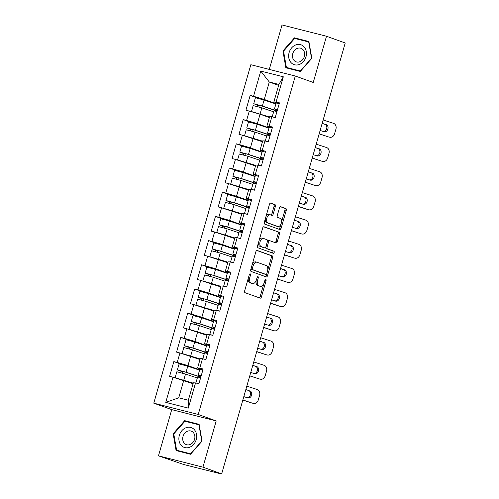 <?xml version="1.0" encoding="UTF-8"?>
<svg xmlns="http://www.w3.org/2000/svg" width="499" height="499" viewBox="0 0 499 499"><rect width="100%" height="100%" fill="white"/><g stroke="black" fill="none" stroke-linecap="round" stroke-linejoin="round"><path stroke-width="0.75" d="M250.186 273.845A1.11 0.624 104.3 0 0 250.155 273.839A1.11 0.624 104.3 0 0 249.294 274.7L244.653 290.88A1.584 0.892 104.3 0 0 245.053 292.701L260.16 298.134A1.584 0.892 104.3 0 0 260.204 298.146A1.584 0.892 104.3 0 0 261.432 296.911L266.073 280.737A1.11 0.624 104.3 0 0 265.792 279.459A1.11 0.624 104.3 0 0 265.761 279.452A1.11 0.624 104.3 0 0 264.9 280.313L264.302 282.409A5.071 2.844 104.3 0 1 260.366 286.357A5.071 2.844 104.3 0 1 260.216 286.314L258.956 285.865A5.071 2.844 104.3 0 1 257.671 280.026L258.27 277.931A1.11 0.624 104.3 0 0 257.989 276.652A1.11 0.624 104.3 0 0 257.958 276.646A1.11 0.624 104.3 0 0 257.097 277.506L256.492 279.602A5.071 2.844 104.3 0 1 252.563 283.551A5.071 2.844 104.3 0 1 252.413 283.507L251.153 283.058A5.071 2.844 104.3 0 1 249.868 277.219L250.467 275.124A1.11 0.624 104.3 0 0 250.186 273.845M275.386 206.449A1.584 0.892 104.3 0 0 274.986 204.627L270.745 203.105A1.584 0.892 104.3 0 0 270.701 203.087A1.584 0.892 104.3 0 0 269.472 204.322L264.32 222.292A1.584 0.892 104.3 0 0 264.726 224.113L279.827 229.546A1.584 0.892 104.3 0 0 279.87 229.559A1.584 0.892 104.3 0 0 281.105 228.324L286.251 210.36A1.584 0.892 104.3 0 0 285.852 208.532L280.731 206.692A1.584 0.892 104.3 0 0 280.688 206.68A1.584 0.892 104.3 0 0 279.459 207.915L277.251 215.605A1.584 0.892 104.3 0 0 277.656 217.427L280.195 218.344A4.242 2.376 104.3 0 1 281.299 223.109A4.242 2.376 104.3 0 1 277.98 226.521A4.242 2.376 104.3 0 1 277.856 226.484L267.913 222.91A4.242 2.376 104.3 0 1 266.809 218.144A4.242 2.376 104.3 0 1 270.127 214.726A4.242 2.376 104.3 0 1 270.252 214.763L271.905 215.362A1.584 0.892 104.3 0 0 271.955 215.375A1.584 0.892 104.3 0 0 273.184 214.14L275.386 206.449L274.094 206.124A1.584 0.892 104.3 0 0 273.689 204.297L270.383 203.105M216.198 420.925L171.731 409.623L158.476 455.843L202.943 467.145L216.198 420.925L198.24 414.469L295.289 76.016L313.241 82.472L326.496 36.252L345.221 42.983L221.662 473.882L219.716 473.383L221.126 473.744M202.943 467.145L221.662 473.882M257.172 250.454A1.584 0.892 104.3 0 0 257.122 250.442A1.584 0.892 104.3 0 0 255.893 251.677L250.741 269.641A1.584 0.892 104.3 0 0 251.147 271.462L266.248 276.895A1.584 0.892 104.3 0 0 266.298 276.908A1.584 0.892 104.3 0 0 267.526 275.673L272.679 257.709A1.584 0.892 104.3 0 0 272.273 255.887L257.079 250.429M257.534 245.963L262.686 227.999A1.584 0.892 104.3 0 1 263.915 226.764A1.584 0.892 104.3 0 1 263.959 226.777L279.066 232.21A1.584 0.892 104.3 0 1 279.465 234.037L277.263 241.722A1.584 0.892 104.3 0 1 276.028 242.957A1.584 0.892 104.3 0 1 275.984 242.944L269.859 240.743A1.584 0.892 104.3 0 0 269.816 240.724A1.584 0.892 104.3 0 0 268.587 241.959L267.121 247.061A1.584 0.892 104.3 0 0 267.526 248.889L273.901 251.178A1.11 0.624 104.3 0 1 274.188 252.425A1.11 0.624 104.3 0 1 273.321 253.324A1.11 0.624 104.3 0 1 273.29 253.311L257.933 247.791A1.584 0.892 104.3 0 1 257.534 245.963M198.24 414.469L153.779 403.167L250.829 64.72L295.289 76.016M258.345 98.359L250.161 95.415L245.938 110.154L260.06 114.196L269.391 117.552M250.161 95.415L253.536 96.276L260.759 71.07L283.313 76.802L276.09 102.008L279.459 102.863L275.236 117.602L271.861 116.741L269.148 126.203L272.523 127.058L268.294 141.797L264.925 140.943L262.212 150.399L265.58 151.259L261.357 165.992L257.983 165.138L255.27 174.6L258.644 175.455L254.415 190.194L251.047 189.333L248.334 198.795L251.702 199.65L247.479 214.389L244.111 213.528L241.397 222.991L244.766 223.851L240.543 238.584L237.168 237.73L234.455 247.192L237.83 248.047L233.601 262.78L230.232 261.925L227.519 271.387L230.887 272.242L226.665 286.981L223.296 286.12L220.583 295.583L223.951 296.443L219.728 311.176L216.354 310.322L213.641 319.784L217.015 320.639L212.786 335.372L209.418 334.517L206.705 343.979L210.073 344.834L205.85 359.573L202.475 358.712L199.768 368.175L203.137 369.035L198.908 383.768L195.539 382.914L188.31 408.12L165.755 402.381L172.985 377.175L193.069 383.719M182.023 364.526L173.839 361.588L169.616 376.321L172.985 377.175M173.839 361.588L177.207 362.442L179.921 352.98L200.005 359.523M188.959 340.33L180.775 337.386L176.552 352.126L179.921 352.98M180.775 337.386L184.15 338.247L186.863 328.785L206.948 335.322M195.901 316.135L187.718 313.191L183.489 327.93L186.863 328.785M187.718 313.191L191.086 314.046L193.799 304.59L213.884 311.127M202.837 291.94L194.654 288.996L190.431 303.729L193.799 304.59M194.654 288.996L198.028 289.85L200.735 280.388L220.826 286.931M209.773 267.738L201.596 264.801L197.367 279.534L200.735 280.388M201.596 264.801L204.964 265.655L207.678 256.193L227.762 262.73M216.716 243.543L208.532 240.599L204.309 255.338L207.678 256.193M208.532 240.599L211.9 241.46L214.614 231.998L234.698 238.534M223.652 219.348L215.468 216.404L211.245 231.137L214.614 231.998M215.468 216.404L218.843 217.258L221.556 207.796L241.641 214.339M230.588 195.146L222.411 192.209L218.182 206.942L221.556 207.796M222.411 192.209L225.779 193.063L228.492 183.601L248.577 190.138M237.53 170.951L229.347 168.007L225.124 182.746L228.492 183.601M229.347 168.007L232.715 168.868L235.428 159.406L255.513 165.942M244.466 146.756L236.283 143.812L232.06 158.545L235.428 159.406M236.283 143.812L239.657 144.666L242.371 135.204L262.455 141.747M251.409 122.554L243.225 119.617L238.996 134.35L242.371 135.204M243.225 119.617L246.593 120.471L249.307 111.009M270.863 127.501L266.94 126.091L269.653 116.635L271.861 116.741M260.06 114.196L257.347 123.658L269.042 127.863M266.94 126.091L269.148 126.203M246.593 120.471L257.347 123.658M263.921 151.702L260.004 150.293L262.717 140.83L264.925 140.943M253.124 138.391L250.411 147.854L262.1 152.058M260.004 150.293L262.212 150.399M239.657 144.666L250.411 147.854M256.985 175.898L253.068 174.488L255.781 165.026L257.983 165.138M246.188 162.587L243.475 172.049L255.164 176.253M253.068 174.488L255.27 174.6M232.715 168.868L243.475 172.049M250.049 200.093L246.126 198.683L248.839 189.221L251.047 189.333M239.246 186.788L236.532 196.244L248.228 200.448M246.126 198.683L248.334 198.795M225.779 193.063L236.532 196.244M243.107 224.294L239.189 222.885L241.903 213.422L244.111 213.528M232.309 210.983L229.596 220.446L241.285 224.65M239.189 222.885L241.397 222.991M218.843 217.258L229.596 220.446M236.17 248.49L232.253 247.08L234.96 237.618L237.168 237.73M225.373 235.179L222.66 244.641L234.349 248.845M232.253 247.08L234.455 247.192M211.9 241.46L222.66 244.641M229.228 272.685L225.311 271.275L228.024 261.813L230.232 261.925M218.431 259.374L215.718 268.836L227.407 273.04M225.311 271.275L227.519 271.387M204.964 265.655L215.718 268.836M222.292 296.886L218.375 295.477L221.088 286.014L223.296 286.12M211.495 283.575L208.782 293.038L220.471 297.242M218.375 295.477L220.583 295.583M198.028 289.85L208.782 293.038M215.356 321.082L211.433 319.672L214.146 310.21L216.354 310.322M204.553 307.771L201.846 317.233L213.535 321.437M211.433 319.672L213.641 319.784M191.086 314.046L201.846 317.233M208.414 345.277L204.496 343.867L207.21 334.405L209.418 334.517M197.616 331.966L194.903 341.428L206.592 345.632M204.496 343.867L206.705 343.979M184.15 338.247L194.903 341.428M201.477 369.472L197.56 368.069L200.274 358.606L202.475 358.712M190.68 356.167L187.967 365.63L199.656 369.834M197.56 368.069L199.768 368.175M177.207 362.442L187.967 365.63M158.476 455.843L183.738 464.519L221.088 473.875M183.738 380.363L178.736 397.815L188.329 400.248L193.331 382.802L195.539 382.914M188.329 400.248L188.31 408.12M165.755 402.381L178.736 397.815M326.496 36.252L282.035 24.95L269.285 69.411M171.731 409.623L153.779 403.167M277.8 103.305L273.882 101.896L278.885 84.45L269.292 82.011L264.289 99.457L275.978 103.661M278.623 85.366L269.292 82.011L260.759 71.07M273.882 101.896L276.09 102.008M278.885 84.45L283.313 76.802M253.536 96.276L264.289 99.457M173.159 433.781L176.091 450.585L190.531 454.258L202.045 441.122L199.12 424.325L184.674 420.651L173.159 433.781L173.789 434.011M300.304 71.444L311.819 58.314L308.887 41.511L294.441 37.837L282.927 50.973L285.858 67.777L300.304 71.444M248.302 278.143A5.071 2.844 104.3 0 0 249.856 282.727L251.153 283.058M251.415 283.257A5.071 2.844 104.3 0 1 251.265 283.226A5.071 2.844 104.3 0 1 251.116 283.176L249.856 282.727M256.18 280.513A5.071 2.844 104.3 0 0 257.659 285.534L258.956 285.865M259.218 286.058A5.071 2.844 104.3 0 1 259.068 286.033A5.071 2.844 104.3 0 1 258.919 285.983L257.659 285.534M259.231 297.803A1.584 0.892 104.3 0 0 260.141 296.587L263.859 283.6M267.726 270.115L271.381 257.378A1.584 0.892 104.3 0 0 270.976 255.557L256.804 250.461M265.318 276.565A1.584 0.892 104.3 0 0 266.229 275.348L266.585 274.101M252.4 268.387A1.11 0.624 104.3 0 0 252.681 269.666L265.936 274.431A1.11 0.624 104.3 0 0 265.967 274.444A1.11 0.624 104.3 0 0 266.828 273.577L267.464 271.369A5.071 2.844 104.3 0 0 266.173 265.53L257.116 262.274A5.071 2.844 104.3 0 0 256.966 262.231A5.071 2.844 104.3 0 0 253.03 266.179L252.4 268.387L251.19 268.082M251.028 268.643A1.11 0.624 104.3 0 0 251.384 269.335L252.681 269.666M264.707 274.119A1.11 0.624 104.3 0 1 264.676 274.113A1.11 0.624 104.3 0 1 264.638 274.101L251.384 269.335M255.819 261.944A5.071 2.844 104.3 0 0 255.669 261.9A5.071 2.844 104.3 0 0 252.17 264.657M263.591 226.783L279.066 232.21M275.055 242.608A1.584 0.892 104.3 0 0 275.966 241.391L278.168 233.707A1.584 0.892 104.3 0 0 277.768 231.879M269.766 240.718L268.562 240.412A1.584 0.892 104.3 0 0 268.518 240.399A1.584 0.892 104.3 0 0 267.495 241.111M265.736 247.161A1.584 0.892 104.3 0 0 266.229 248.558L273.901 251.178M272.304 252.956A1.11 0.624 104.3 0 0 272.941 251.864A1.11 0.624 104.3 0 0 272.604 250.847M263.503 238.453A4.242 2.376 104.3 0 0 263.378 238.416A4.242 2.376 104.3 0 0 260.06 241.834A4.242 2.376 104.3 0 0 261.17 246.6L264.67 247.86A1.584 0.892 104.3 0 0 264.719 247.872A1.584 0.892 104.3 0 0 265.948 246.637L267.408 241.541A1.584 0.892 104.3 0 0 267.009 239.713L263.503 238.453M262.206 238.123A4.242 2.376 104.3 0 0 262.081 238.085A4.242 2.376 104.3 0 0 259.068 240.605M258.607 242.208A4.242 2.376 104.3 0 0 259.873 246.269L261.17 246.6M263.466 247.554A1.584 0.892 104.3 0 1 263.422 247.548A1.584 0.892 104.3 0 1 263.372 247.529L259.873 246.269M270.976 215.025A1.584 0.892 104.3 0 0 271.886 213.809L274.094 206.124M268.955 214.433A4.242 2.376 104.3 0 0 268.83 214.395A4.242 2.376 104.3 0 0 265.948 216.616M265.306 218.849A4.242 2.376 104.3 0 0 266.616 222.579L267.913 222.91M276.808 226.222A4.242 2.376 104.3 0 1 276.683 226.197A4.242 2.376 104.3 0 1 276.565 226.159L266.616 222.579M281.505 222.074L284.96 210.029A1.584 0.892 104.3 0 0 284.555 208.208L280.363 206.698M278.897 229.209A1.584 0.892 104.3 0 0 279.808 227.993L280.862 224.307M199.188 424.718L188.167 422.054M188.266 421.942L184.674 420.651M308.956 41.904L297.934 39.246M283.557 51.197L282.927 50.973M298.034 39.128L294.441 37.837M200.779 377.25L184.655 371.861L179.409 370.464L182.397 371.587A0.967 0.543 104.3 0 1 182.466 373.109M199.569 370.139L187.761 366.216L179.104 363.914L177.388 369.884L180.713 371.156A0.967 0.543 -75.7 0 1 180.806 372.641M193.194 383.276L178.268 378.741M175.573 377.943L175.143 377.718L176.852 371.749L185.509 374.05L197.323 377.974M175.143 377.718L193.232 383.151M177.388 369.884L186.046 372.185L200.823 377.094M253.28 403.329A4.847 3.873 102.6 0 0 253.554 403.404L252.319 403.13A4.847 3.873 -77.4 0 1 252.045 403.055L242.857 399.955M242.826 400.073L252.045 403.055M247.223 397.722A3.718 2.969 102.6 0 0 250.336 394.959A3.718 2.969 102.6 0 0 248.527 390.474L245.864 389.488M245.826 389.6L248.527 390.474M253.554 403.404A4.847 3.873 102.6 0 0 258.301 399.867L259.592 395.37A4.847 3.873 102.6 0 0 257.234 389.526L246.818 386.151M249.762 390.748A3.718 2.969 -77.4 0 1 251.565 395.233A3.718 2.969 -77.4 0 1 247.928 397.94A3.718 2.969 -77.4 0 1 247.716 397.884L243.818 396.624M201.191 375.809L198.128 375.154L201.022 376.408M202.906 369.84L199.843 369.185L198.128 375.154M201.091 376.159L200.149 375.735L201.159 375.915M200.66 377.668L197.598 377.019L195.882 383.001M198.945 383.644L195.882 382.989M198.271 383.606L198.914 383.75M179.347 435.371A10.498 8.683 -70.2 0 0 184.886 447.597A10.498 8.683 -70.2 0 0 196.201 439.656A10.498 8.683 -70.2 0 0 190.668 427.431A10.498 8.683 -70.2 0 0 179.347 435.371M183.021 436.413A7.186 5.944 -70.2 0 0 186.352 444.64A7.186 5.944 -70.2 0 0 194.554 439.345A7.186 5.944 -70.2 0 0 191.217 431.117A7.186 5.944 -70.2 0 0 183.021 436.413M190.618 454.159L176.621 450.241L173.777 433.955L184.936 421.237L198.933 424.792L201.771 441.072L190.612 453.797L176.621 450.241M295.832 44.904A10.498 8.683 -70.2 0 0 288.802 57.89A10.498 8.683 -70.2 0 0 299.25 64.508A10.498 8.683 -70.2 0 0 306.286 51.516A10.498 8.683 -70.2 0 0 295.832 44.904M297.385 48.359A7.186 5.944 -70.2 0 0 292.495 55.158A7.186 5.944 -70.2 0 0 296.125 61.832A7.186 5.944 -70.2 0 0 299.724 61.776A7.186 5.944 -70.2 0 0 304.621 54.977A7.186 5.944 -70.2 0 0 300.991 48.303A7.186 5.944 -70.2 0 0 297.385 48.359M300.392 71.345L286.389 67.427L283.551 51.148L294.703 38.423L308.7 41.978L311.538 58.258L300.386 70.983L286.389 67.427M207.715 353.055L191.591 347.66L186.345 346.269L189.339 347.391A0.967 0.543 104.3 0 1 189.402 348.913M206.505 345.944L194.697 342.015L186.04 339.719L184.324 345.688L187.649 346.961A0.967 0.543 -75.7 0 1 187.743 348.439M200.136 359.08L185.204 354.546M182.509 353.747L182.079 353.523L183.794 347.547L192.452 349.849L204.259 353.772M182.079 353.523L200.168 358.956M184.324 345.688L192.982 347.99L207.765 352.899M214.657 328.853L198.533 323.464L193.281 322.067L196.275 323.196A0.967 0.543 104.3 0 1 196.344 324.712M213.447 321.743L201.633 317.819L192.976 315.518L191.267 321.493L194.591 322.766A0.967 0.543 -75.7 0 1 194.685 324.244M207.073 334.885L192.146 330.35M189.452 329.552L189.021 329.321L190.73 323.352L199.388 325.654L211.202 329.577M189.021 329.321L207.11 334.76M191.267 321.493L199.924 323.795L214.701 328.704M221.593 304.658L205.469 299.269L200.224 297.872L203.212 298.995A0.967 0.543 104.3 0 1 203.28 300.517M220.383 297.547L208.576 293.624L199.918 291.322L198.203 297.292L201.527 298.57A0.967 0.543 -75.7 0 1 201.621 300.049M214.015 310.684L199.082 306.149M196.388 305.351L195.957 305.126L197.673 299.157L206.33 301.458L218.138 305.382M195.957 305.126L214.046 310.559M198.203 297.292L206.86 299.593L221.637 304.502M228.536 280.463L212.406 275.068L207.16 273.677L210.154 274.799A0.967 0.543 104.3 0 1 210.216 276.321M227.319 273.352L215.512 269.429L206.854 267.127L205.139 273.096L208.47 274.369A0.967 0.543 -75.7 0 1 208.557 275.847M220.951 286.488L206.018 281.954M203.324 281.155L202.893 280.931L204.609 274.955L213.266 277.257L225.074 281.18M202.893 280.931L220.988 286.364M205.139 273.096L213.803 275.398L228.579 280.307M235.472 256.261L219.348 250.872L214.096 249.481L217.09 250.604A0.967 0.543 104.3 0 1 217.159 252.12M234.262 249.151L222.448 245.227L213.79 242.926L212.081 248.901L215.406 250.174A0.967 0.543 -75.7 0 1 215.499 251.652M227.887 262.293L212.961 257.758M210.266 256.96L209.836 256.736L211.545 250.76L220.202 253.062L232.016 256.985M209.836 256.736L227.924 262.168M212.081 248.901L220.739 251.203L235.516 256.112M260.216 379.128A4.847 3.873 102.6 0 0 260.49 379.209L259.262 378.928A4.847 3.873 -77.4 0 1 258.981 378.853L249.799 375.759M249.762 375.872L258.981 378.853M254.159 373.526A3.718 2.969 102.6 0 0 257.272 370.757A3.718 2.969 102.6 0 0 255.469 366.278L252.8 365.293M252.768 365.405L255.469 366.278M260.49 379.209A4.847 3.873 102.6 0 0 265.237 375.672L266.528 371.175A4.847 3.873 102.6 0 0 264.171 365.324L253.754 361.956M256.698 366.553A3.718 2.969 -77.4 0 1 258.507 371.038A3.718 2.969 -77.4 0 1 254.87 373.745A3.718 2.969 -77.4 0 1 254.652 373.689L250.754 372.422M208.133 351.614L205.07 350.959L207.958 352.213M209.842 345.639L206.779 344.99L205.07 350.959M208.033 351.963L207.085 351.539L208.102 351.72M207.596 353.473L204.534 352.824L202.825 358.8M205.887 359.448L202.819 358.793M205.208 359.411L205.856 359.554M267.152 354.932A4.847 3.873 102.6 0 0 267.433 355.007L266.198 354.733A4.847 3.873 -77.4 0 1 265.923 354.658L256.736 351.564M256.704 351.676L265.923 354.658M261.102 349.331A3.718 2.969 102.6 0 0 264.214 346.562A3.718 2.969 102.6 0 0 262.405 342.077L259.736 341.091M259.705 341.204L262.405 342.077M267.433 355.007A4.847 3.873 102.6 0 0 272.18 351.471L273.464 346.973A4.847 3.873 102.6 0 0 271.113 341.129L260.696 337.761M263.64 342.358A3.718 2.969 -77.4 0 1 265.443 346.836A3.718 2.969 -77.4 0 1 261.807 349.55A3.718 2.969 -77.4 0 1 261.595 349.487L257.69 348.227M215.069 327.413L212.006 326.764L214.894 328.018M216.784 321.443L213.715 320.788L212.006 326.764M214.969 327.762L214.021 327.344L215.038 327.525M214.533 329.278L211.47 328.623L209.761 334.604L212.823 335.247M212.15 335.209L212.792 335.353M274.094 330.737A4.847 3.873 102.6 0 0 274.369 330.812L273.14 330.538A4.847 3.873 -77.4 0 1 272.859 330.463L263.672 327.363M263.64 327.481L272.859 330.463M268.038 325.136A3.718 2.969 102.6 0 0 271.15 322.366A3.718 2.969 102.6 0 0 269.348 317.882L266.678 316.896M266.647 317.008L269.348 317.882M274.369 330.812A4.847 3.873 102.6 0 0 279.116 327.275L280.407 322.778A4.847 3.873 102.6 0 0 278.049 316.934L267.632 313.559M270.577 318.156A3.718 2.969 -77.4 0 1 272.385 322.641A3.718 2.969 -77.4 0 1 268.743 325.354A3.718 2.969 -77.4 0 1 268.531 325.292L264.632 324.032M222.005 303.217L218.942 302.569L221.837 303.816M223.72 297.248L220.658 296.593L218.942 302.569M221.905 303.567L220.963 303.143L221.974 303.323M221.475 305.082L218.412 304.427L216.697 310.409L219.76 311.052M219.086 311.014L219.728 311.158M281.031 306.542A4.847 3.873 102.6 0 0 281.311 306.617L280.076 306.342A4.847 3.873 -77.4 0 1 279.796 306.261L270.614 303.167M270.583 303.28L279.796 306.261M274.974 300.934A3.718 2.969 102.6 0 0 278.086 298.165A3.718 2.969 102.6 0 0 276.284 293.686L273.614 292.701M273.583 292.813L276.284 293.686M281.311 306.617A4.847 3.873 102.6 0 0 286.052 303.08L287.343 298.583A4.847 3.873 102.6 0 0 284.991 292.732L274.569 289.364M277.519 293.961A3.718 2.969 -77.4 0 1 279.321 298.446A3.718 2.969 -77.4 0 1 275.685 301.153A3.718 2.969 -77.4 0 1 275.473 301.097L271.568 299.837M228.947 279.022L225.885 278.367L228.773 279.621M230.657 273.047L227.594 272.398L225.885 278.367M228.848 279.371L227.9 278.947L228.916 279.128M228.411 280.881L225.348 280.232L223.639 286.201L226.702 286.856M226.028 286.819L226.671 286.962M287.967 282.34A4.847 3.873 102.6 0 0 288.247 282.415L287.012 282.141A4.847 3.873 -77.4 0 1 286.738 282.066L277.55 278.972M277.519 279.084L286.738 282.066M281.916 276.739A3.718 2.969 102.6 0 0 285.029 273.97A3.718 2.969 102.6 0 0 283.22 269.491L280.55 268.499M280.519 268.612L283.22 269.491M288.247 282.415A4.847 3.873 102.6 0 0 292.994 278.879L294.279 274.381A4.847 3.873 102.6 0 0 291.927 268.537L281.511 265.169M284.455 269.766A3.718 2.969 -77.4 0 1 286.258 274.244A3.718 2.969 -77.4 0 1 282.621 276.957A3.718 2.969 -77.4 0 1 282.409 276.901L278.504 275.635M235.884 254.827L232.821 254.172L235.715 255.426M237.599 248.851L234.536 248.203L232.821 254.172M235.784 255.17L234.842 254.752L235.852 254.933M235.353 256.686L232.285 256.031L230.575 262.012L233.638 262.655M232.964 262.617L233.607 262.767M242.408 232.066L226.284 226.677L221.038 225.28L224.026 226.403A0.967 0.543 104.3 0 1 224.095 227.924M241.198 224.955L229.39 221.032L220.733 218.73L219.017 224.7L222.342 225.978A0.967 0.543 -75.7 0 1 222.435 227.457M234.829 238.092L219.897 233.557M217.202 232.765L216.772 232.534L218.487 226.565L227.145 228.866L238.952 232.79M216.772 232.534L234.861 237.973M219.017 224.7L227.675 227.001L242.452 231.916M294.909 258.145A4.847 3.873 102.6 0 0 295.183 258.22L293.955 257.946A4.847 3.873 -77.4 0 1 293.674 257.871L284.492 254.777M284.455 254.889L293.674 257.871M288.852 252.544A3.718 2.969 102.6 0 0 291.965 249.774A3.718 2.969 102.6 0 0 290.162 245.29L287.493 244.304M287.461 244.416L290.162 245.29M295.183 258.22A4.847 3.873 102.6 0 0 299.93 254.683L301.221 250.186A4.847 3.873 102.6 0 0 298.864 244.342L288.447 240.967M291.391 245.564A3.718 2.969 -77.4 0 1 293.2 250.049A3.718 2.969 -77.4 0 1 289.563 252.762A3.718 2.969 -77.4 0 1 289.345 252.7L285.447 251.44M242.826 230.625L239.757 229.977L242.651 231.224M244.535 224.656L241.472 224.001L239.757 229.977M242.72 230.975L241.778 230.55L242.795 230.731M242.289 232.49L239.227 231.835L237.512 237.817L240.574 238.46M239.9 238.422L240.549 238.566M249.35 207.871L233.22 202.475L227.974 201.085L230.968 202.207A0.967 0.543 104.3 0 1 231.037 203.729M248.134 200.76L236.326 196.837L227.669 194.535L225.96 200.504L229.284 201.777A0.967 0.543 -75.7 0 1 229.372 203.261M241.766 213.896L226.839 209.362M224.145 208.563L223.714 208.339L225.423 202.369L234.081 204.665L245.888 208.594M223.714 208.339L241.803 213.772M225.96 200.504L234.617 202.806L249.394 207.715M301.845 233.95A4.847 3.873 102.6 0 0 302.126 234.025L300.891 233.75A4.847 3.873 -77.4 0 1 300.61 233.669L291.428 230.575M291.397 230.688L300.61 233.669M295.788 228.342A3.718 2.969 102.6 0 0 298.901 225.579A3.718 2.969 102.6 0 0 297.098 221.094L294.429 220.109M294.398 220.221L297.098 221.094M302.126 234.025A4.847 3.873 102.6 0 0 306.866 230.488L308.157 225.991A4.847 3.873 102.6 0 0 305.806 220.14L295.389 216.772M298.333 221.369A3.718 2.969 -77.4 0 1 300.136 225.854A3.718 2.969 -77.4 0 1 296.5 228.561A3.718 2.969 -77.4 0 1 296.287 228.505L292.383 227.245M249.762 206.43L246.699 205.775L249.587 207.029M251.471 200.461L248.408 199.806L246.699 205.775M249.662 206.779L248.714 206.355L249.731 206.536M249.226 208.289L246.163 207.64L244.454 213.609L247.516 214.264M246.843 214.227L247.485 214.37M256.286 183.669L240.162 178.28L234.917 176.889L237.904 178.012A0.967 0.543 104.3 0 1 237.973 179.534M255.076 176.559L243.269 172.635L234.605 170.334L232.896 176.309L236.22 177.582A0.967 0.543 -75.7 0 1 236.314 179.06M248.702 189.701L233.775 185.166M231.081 184.368L230.65 184.143L232.359 178.168L241.017 180.47L252.831 184.393M230.65 184.143L248.739 189.576M232.896 176.309L241.553 178.611L256.33 183.52M308.781 209.748A4.847 3.873 102.6 0 0 309.062 209.823L307.827 209.549A4.847 3.873 -77.4 0 1 307.552 209.474L298.365 206.38M298.333 206.492L307.552 209.474M302.731 204.147A3.718 2.969 102.6 0 0 305.843 201.378A3.718 2.969 102.6 0 0 304.034 196.899L301.371 195.907M301.334 196.026L304.034 196.899M309.062 209.823A4.847 3.873 102.6 0 0 313.809 206.293L315.1 201.789A4.847 3.873 102.6 0 0 312.742 195.945L302.325 192.577M305.269 197.174A3.718 2.969 -77.4 0 1 307.072 201.652A3.718 2.969 -77.4 0 1 303.436 204.365A3.718 2.969 -77.4 0 1 303.224 204.309L299.325 203.043M256.698 182.235L253.635 181.58L256.53 182.834M258.413 176.259L255.351 175.611L253.635 181.58M256.598 182.584L255.656 182.16L256.667 182.341M256.168 184.094L253.105 183.439L251.39 189.42M254.453 190.063L251.39 189.414M253.779 190.025L254.421 190.175M263.223 159.474L247.099 154.085L241.853 152.688L244.847 153.811A0.967 0.543 104.3 0 1 244.909 155.332M262.012 152.363L250.205 148.44L241.547 146.138L239.832 152.114L243.156 153.386A0.967 0.543 -75.7 0 1 243.25 154.865M255.644 165.5L240.711 160.971M238.017 160.173L237.586 159.942L239.302 153.973L247.959 156.274L259.767 160.198M237.586 159.942L255.675 165.381M239.832 152.114L248.49 154.409L263.266 159.324M315.724 185.553A4.847 3.873 102.6 0 0 315.998 185.628L314.769 185.354A4.847 3.873 -77.4 0 1 314.489 185.279L305.307 182.185M305.269 182.297L314.489 185.279M309.667 179.952A3.718 2.969 102.6 0 0 312.779 177.182A3.718 2.969 102.6 0 0 310.977 172.698L308.307 171.712M308.276 171.824L310.977 172.698M315.998 185.628A4.847 3.873 102.6 0 0 320.745 182.091L322.036 177.594A4.847 3.873 102.6 0 0 319.678 171.75L309.261 168.375M312.206 172.972A3.718 2.969 -77.4 0 1 314.014 177.457A3.718 2.969 -77.4 0 1 310.378 180.17A3.718 2.969 -77.4 0 1 310.16 180.108L306.261 178.848M263.64 158.033L260.572 157.385L263.466 158.632M265.349 152.064L262.287 151.409L260.572 157.385M263.541 158.383L262.593 157.958L263.609 158.139M263.104 159.898L260.041 159.243L258.326 165.219L261.395 165.868M260.715 165.83L261.364 165.974M270.165 135.279L254.041 129.89L248.789 128.493L251.783 129.615A0.967 0.543 104.3 0 1 251.852 131.137M268.955 128.168L257.141 124.245L248.483 121.943L246.774 127.912L250.099 129.185A0.967 0.543 -75.7 0 1 250.192 130.669M262.58 141.304L247.654 136.77M244.959 135.971L244.529 135.747L246.238 129.777L254.895 132.079L266.703 136.002M244.529 135.747L262.617 141.18M246.774 127.912L255.432 130.214L270.209 135.123M322.66 161.358A4.847 3.873 102.6 0 0 322.94 161.433L321.705 161.158A4.847 3.873 -77.4 0 1 321.431 161.083L312.243 157.983M312.212 158.096L321.431 161.083M316.609 155.75A3.718 2.969 102.6 0 0 319.722 152.987A3.718 2.969 102.6 0 0 317.913 148.502L315.243 147.517M315.212 147.629L317.913 148.502M322.94 161.433A4.847 3.873 102.6 0 0 327.681 157.896L328.972 153.399A4.847 3.873 102.6 0 0 326.62 147.548L316.204 144.18M319.148 148.777A3.718 2.969 -77.4 0 1 320.951 153.262A3.718 2.969 -77.4 0 1 317.314 155.969A3.718 2.969 -77.4 0 1 317.102 155.913L313.197 154.653M270.577 133.838L267.514 133.183L270.402 134.437M272.292 127.869L269.223 127.214L267.514 133.183M270.477 134.187L269.529 133.763L270.545 133.944M270.04 135.697L266.977 135.048L265.268 141.017L268.331 141.672M267.657 141.635L268.3 141.778M277.101 111.077L260.977 105.688L255.731 104.297L258.719 105.42A0.967 0.543 104.3 0 1 258.788 106.942M275.891 103.967L264.083 100.043L255.426 97.748L253.71 103.717L257.035 104.99A0.967 0.543 -75.7 0 1 257.128 106.468M269.516 117.109L254.59 112.574M251.895 111.776L251.465 111.551L253.18 105.576L261.838 107.878L273.645 111.801M251.465 111.551L269.554 116.984M253.71 103.717L262.368 106.019L277.145 110.928M329.602 137.156A4.847 3.873 102.6 0 0 329.876 137.237L328.648 136.957A4.847 3.873 -77.4 0 1 328.367 136.882L319.179 133.788M319.148 133.9L328.367 136.882M323.545 131.555A3.718 2.969 102.6 0 0 326.658 128.786A3.718 2.969 102.6 0 0 324.855 124.307L322.186 123.322M322.154 123.434L324.855 124.307M329.876 137.237A4.847 3.873 102.6 0 0 334.623 133.701L335.914 129.204A4.847 3.873 102.6 0 0 333.557 123.353L323.14 119.985M326.084 124.582A3.718 2.969 -77.4 0 1 327.893 129.06A3.718 2.969 -77.4 0 1 324.25 131.773A3.718 2.969 -77.4 0 1 324.038 131.717L320.14 130.451M277.513 109.643L274.45 108.988L277.344 110.242M279.228 103.667L276.165 103.019L274.45 108.988M277.413 109.992L276.471 109.568L277.481 109.749M276.982 111.502L273.92 110.853L272.204 116.822L275.267 117.471M274.593 117.44L275.236 117.583M248.658 276.914L249.868 277.219M251.116 283.176L252.413 283.507M257.06 277.625L258.27 277.931M256.461 279.714L257.671 280.026M258.919 285.983L260.216 286.314M264.863 280.432L266.073 280.737M260.141 296.587L261.432 296.911M249.257 274.818L250.467 275.124M270.976 255.557L272.273 255.887M271.381 257.378L272.679 257.709M266.229 275.348L267.526 275.673M264.638 274.101L265.936 274.431M251.82 265.873L253.03 266.179M278.168 233.707L279.465 234.037M275.966 241.391L277.263 241.722M267.377 241.653L268.587 241.959M265.911 246.756L267.121 247.061M266.229 248.558L267.526 248.889M263.372 247.529L264.67 247.86M271.886 213.809L273.184 214.14M276.565 226.159L277.856 226.484M284.555 208.208L285.852 208.532M284.96 210.029L286.251 210.36M279.808 227.993L281.105 228.324M273.689 204.297L274.986 204.627M180.713 371.156L182.397 371.587M185.509 374.05L183.8 380.02M187.761 366.216L186.046 372.185M187.649 346.961L189.339 347.391M192.452 349.849L190.737 355.824M194.697 342.015L192.982 347.99M194.591 322.766L196.275 323.196M199.388 325.654L197.679 331.623M201.633 317.819L199.924 323.795M201.527 298.57L203.212 298.995M206.33 301.458L204.615 307.428M208.576 293.624L206.86 299.593M208.47 274.369L210.154 274.799M213.266 277.257L211.551 283.232M215.512 269.429L213.803 275.398M215.406 250.174L217.09 250.604M220.202 253.062L218.493 259.031M222.448 245.227L220.739 251.203M222.342 225.978L224.026 226.403M227.145 228.866L225.429 234.836M229.39 221.032L227.675 227.001M229.284 201.777L230.968 202.207M234.081 204.665L232.372 210.64M236.326 196.837L234.617 202.806M236.22 177.582L237.904 178.012M241.017 180.47L239.308 186.445M243.269 172.635L241.553 178.611M243.156 153.386L244.847 153.811M247.959 156.274L246.244 162.244M250.205 148.44L248.49 154.409M250.099 129.185L251.783 129.615M254.895 132.079L253.186 138.048M257.141 124.245L255.432 130.214M257.035 104.99L258.719 105.42M261.838 107.878L260.122 113.853M264.083 100.043L262.368 106.019M251.265 283.226L252.563 283.551M259.068 286.033L260.366 286.357M264.676 274.113L265.967 274.444M255.669 261.9L256.966 262.231M268.518 240.399L269.816 240.724M262.081 238.085L263.378 238.416M263.422 247.548L264.719 247.872M268.83 214.395L270.127 214.726M276.683 226.197L277.98 226.521"/></g></svg>
